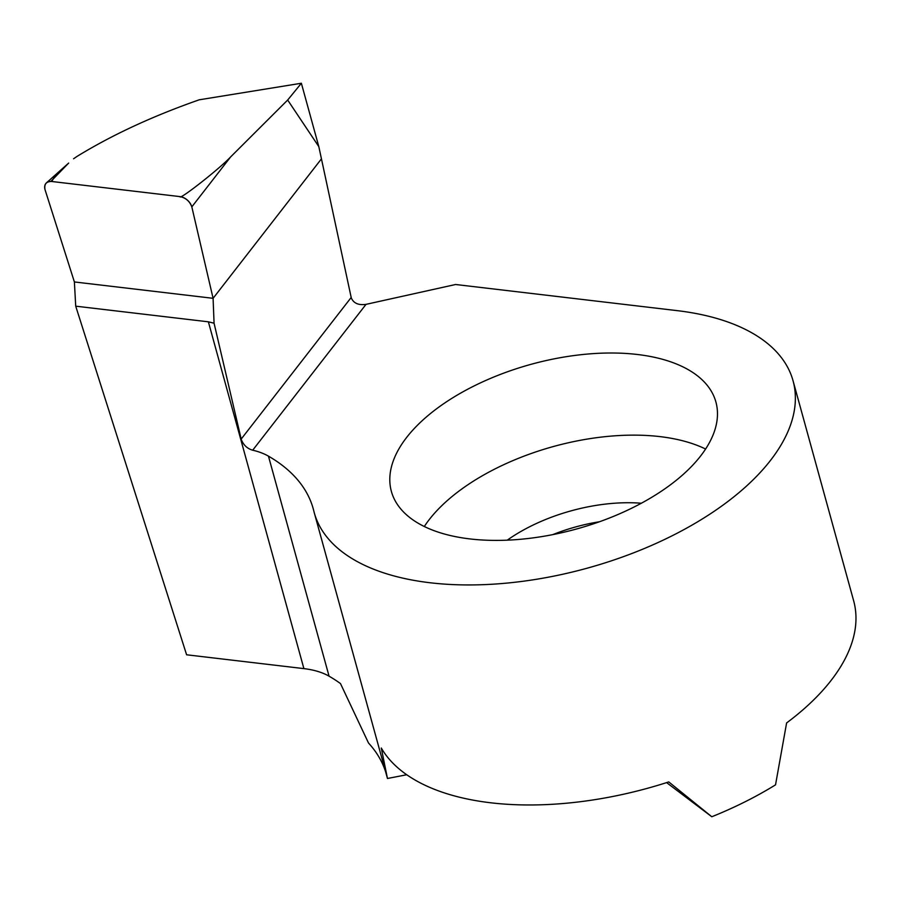 <?xml version="1.0" encoding="UTF-8"?>
<svg xmlns="http://www.w3.org/2000/svg" width="900" height="900" viewBox="0 0 900 900"><rect width="100%" height="100%" fill="white"/><g stroke="black" fill="none" stroke-linecap="round" stroke-linejoin="round"><path stroke-width="1.35" d="M318.814 146.621L287.674 100.035L301.365 83.25L318.814 146.621L321.446 158.85L213.086 298.316L321.446 158.85L351.281 297.9C353.588 303.255 358.493 305.415 366.019 304.358L252.697 450.202C247.297 448.65 243.484 445.084 241.279 439.481L214.065 323.201L213.086 298.316L74.385 281.947L75.712 306.169L208.373 321.817L214.065 323.201M424.305 526.511A168.3 85.421 164.6 0 1 435.442 512.224A168.3 85.421 164.6 0 1 705.6 449.032M412.83 430.088A168.3 85.421 164.6 0 1 586.001 354.195A168.3 85.421 164.6 0 1 715.905 402.007A168.3 85.421 164.6 0 1 694.462 463.309A168.3 85.421 164.6 0 1 521.28 539.212A168.3 85.421 164.6 0 1 391.376 491.4A168.3 85.421 164.6 0 1 412.83 430.088M366.019 304.358L455.591 284.501L677.205 310.646A248.321 126.034 164.6 0 1 793.046 380.756A248.321 126.034 164.6 0 1 587.115 568.204A248.321 126.034 164.6 0 1 314.235 512.64A248.321 126.034 164.6 0 1 313.774 510.84A275.906 140.04 -15.4 0 0 313.245 508.838A275.906 140.04 -15.4 0 0 268.459 456.154A82.778 42.008 164.6 0 0 252.697 450.202M385.673 771.975A275.906 140.04 164.6 0 0 368.516 743.04L340.481 683.572A275.906 140.04 164.6 0 0 329.062 676.181A82.778 42.008 164.6 0 0 303.896 668.621L186.604 654.784L75.712 306.169M406.733 774.754L387.461 778.489L381.285 748.012A248.321 126.034 -15.4 0 0 668.768 781.92L711.799 816.75L666.619 782.617M711.799 816.75A248.321 126.034 -15.4 0 0 775.53 784.845L786.611 722.936A248.321 126.034 -15.4 0 0 853.65 600.784L793.046 380.756M46.44 182.857A11.036 7.425 42.2 0 1 51.705 181.485L54.833 176.333L68.67 163.069L46.44 182.857A11.036 7.425 42.2 0 0 45 189.562C44.066 184.095 46.305 181.406 51.705 181.485L180.056 196.616C185.794 197.865 189.709 201.274 191.824 206.876L213.086 298.316L74.385 281.947L45 189.562L74.385 281.947L213.086 298.316L191.824 206.876A11.036 7.425 -137.8 0 0 180.056 196.616C178.785 200.756 219.814 168.559 230.625 156.926L191.824 206.876M50.873 181.417L68.67 163.069M301.365 83.25L199.204 99.81C152.786 116.066 112.061 134.933 77.017 156.42L73.575 158.771M180.056 196.616L51.705 181.485M287.674 100.035L230.625 156.926M507.251 540.169A119.587 60.694 164.6 0 1 641.34 503.235M552.746 534.634A113.119 57.409 164.6 0 1 599.434 521.764M303.896 668.621L208.373 321.817M329.062 676.181L268.459 456.154M241.178 439.088L351.18 297.495M387.45 778.444L314.235 512.64"/></g></svg>
